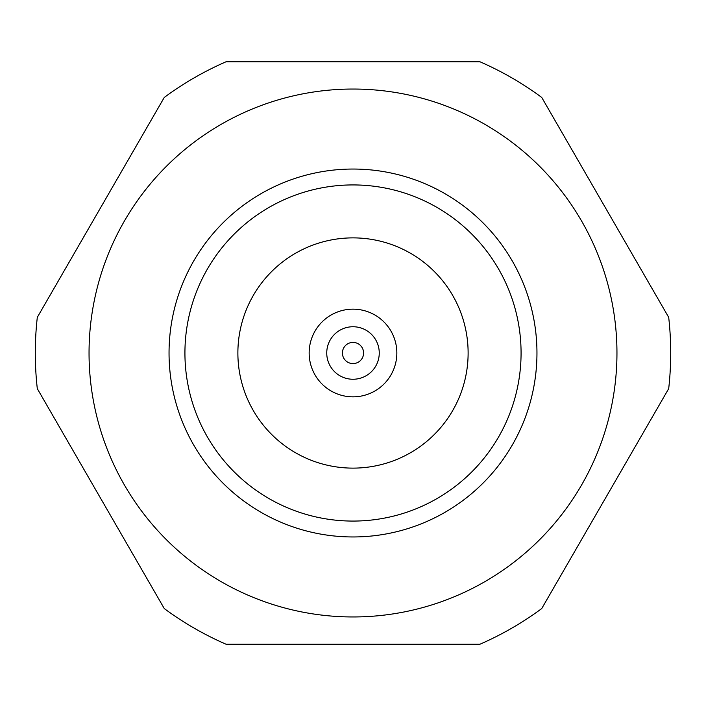 <?xml version="1.0" encoding="UTF-8"?>
<svg xmlns="http://www.w3.org/2000/svg" width="706" height="706" viewBox="0 0 706 706"><rect width="100%" height="100%" fill="white"/><g stroke="black" fill="none" stroke-linecap="round" stroke-linejoin="round"><path stroke-width="1.06" d="M169.043 353A183.957 183.957 0 0 1 353 169.043A183.957 183.957 0 0 1 536.957 353A183.957 183.957 0 0 1 353 536.957A183.957 183.957 0 0 1 169.043 353M184.928 353A168.072 168.072 0 0 1 353 184.928A168.072 168.072 0 0 1 521.072 353A168.072 168.072 0 0 1 353 521.072A168.072 168.072 0 0 1 184.928 353M237.878 353A115.122 115.122 0 0 1 353 237.878A115.122 115.122 0 0 1 468.122 353A115.122 115.122 0 0 1 353 468.122A115.122 115.122 0 0 1 237.878 353M396.843 353A43.843 43.843 0 0 1 353 396.843A43.843 43.843 0 0 1 309.157 353A43.843 43.843 0 0 1 353 309.157A43.843 43.843 0 0 1 396.843 353M379.254 353A26.254 26.254 0 0 1 353 379.254A26.254 26.254 0 0 1 326.746 353A26.254 26.254 0 0 1 353 326.746A26.254 26.254 0 0 1 379.254 353M342.41 353A10.59 10.59 0 0 1 353 342.41A10.59 10.59 0 0 1 363.59 353A10.59 10.59 0 0 1 353 363.59A10.59 10.59 0 0 1 342.41 353M668.697 317.347A317.7 317.7 0 0 1 668.697 388.653L541.723 608.572A317.7 317.7 0 0 1 479.965 644.225L226.035 644.225A317.7 317.7 0 0 1 164.277 608.572L37.303 388.653A317.7 317.7 0 0 1 37.303 317.347L164.277 97.428A317.7 317.7 0 0 1 226.035 61.775L479.965 61.775A317.7 317.7 0 0 1 541.723 97.428L668.697 317.347M616.956 353A263.956 263.956 0 0 1 353 616.956A263.956 263.956 0 0 1 89.044 353A263.956 263.956 0 0 1 353 89.044A263.956 263.956 0 0 1 616.956 353M91.709 482.886L109.871 514.339M334.847 644.225L371.153 644.225M596.129 514.339L614.291 482.886M91.709 223.114L109.871 191.661M334.847 61.775L371.153 61.775M596.129 191.661L614.291 223.114"/></g></svg>
